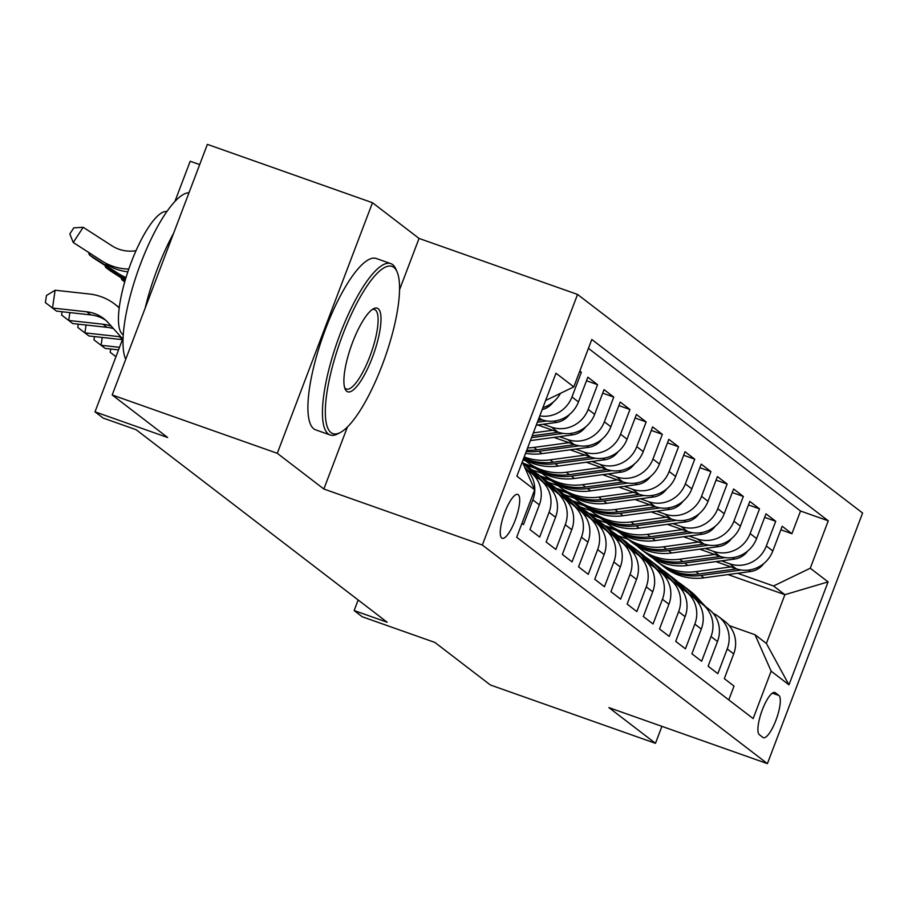 <?xml version="1.0" encoding="UTF-8"?>
<svg xmlns="http://www.w3.org/2000/svg" width="908" height="908" viewBox="0 0 908 908"><rect width="100%" height="100%" fill="white"/><g stroke="black" fill="none" stroke-linecap="round" stroke-linejoin="round"><path stroke-width="1.36" d="M501.738 538.024A23.268 6.231 109.5 0 0 502.226 538.296A23.268 6.231 109.5 0 0 515.506 519.387A23.268 6.231 109.5 0 0 518.207 494.678A23.268 6.231 109.5 0 0 517.73 494.417A23.268 6.231 109.5 0 0 504.439 513.326A23.268 6.231 109.5 0 0 501.738 538.024M199.692 164.598L190.192 161.249L174.938 201.406M372.473 202.722L207.376 144.372L112.183 394.969L277.292 453.308L323.85 489.015L482.352 545.027L577.545 294.43L419.042 238.429L372.473 202.722L277.292 453.308M482.352 545.027L767.408 763.628L862.6 513.031L577.545 294.43M767.408 763.628L608.905 707.616L655.474 743.323L661.921 726.355M655.474 743.323L490.365 684.984L434.898 642.444L362.247 616.77L354.154 610.562L387.171 622.23L136.132 429.711L103.103 418.043L95.011 411.835L167.651 437.508L112.183 394.969M521.93 523.439L523.473 524.62L532.871 499.899L539.341 504.871A29.079 27.91 -52.5 0 0 530.624 472.455L525.13 468.256M539.341 504.871L529.954 529.591L539.67 537.048L549.068 512.328L555.537 517.288A29.079 27.91 -52.5 0 0 546.82 484.883L540.339 479.912A29.079 27.91 127.5 0 1 549.068 512.328M555.537 517.288L546.151 542.008L555.866 549.465L565.264 524.745L571.734 529.716A29.079 27.91 -52.5 0 0 563.017 497.3L556.536 492.329A29.079 27.91 127.5 0 1 565.264 524.745M571.734 529.716L562.347 554.436L572.063 561.882L581.46 537.161L587.93 542.133A29.079 27.91 -52.5 0 0 579.213 509.717L572.732 504.757A29.079 27.91 127.5 0 1 581.46 537.161M587.93 542.133L578.544 566.853L588.259 574.31L597.657 549.59L604.126 554.55A29.079 27.91 -52.5 0 0 595.41 522.145L588.929 517.174A29.079 27.91 127.5 0 1 597.657 549.59M604.126 554.55L594.74 579.27L604.456 586.727L613.853 562.007L620.323 566.978A29.079 27.91 -52.5 0 0 611.606 534.562L605.125 529.591A29.079 27.91 127.5 0 1 613.853 562.007M620.323 566.978L610.936 591.698L620.652 599.144L630.05 574.423L636.519 579.395A29.079 27.91 -52.5 0 0 627.803 546.979L621.322 542.019A29.079 27.91 127.5 0 1 630.05 574.423M636.519 579.395L627.133 604.115L636.849 611.572L646.246 586.852L652.716 591.812A29.079 27.91 -52.5 0 0 643.999 559.407L637.518 554.436A29.079 27.91 127.5 0 1 646.246 586.852M652.716 591.812L643.329 616.532L653.045 623.989L662.443 599.269L668.912 604.24A29.079 27.91 -52.5 0 0 660.195 571.824L653.715 566.853A29.079 27.91 127.5 0 1 662.443 599.269M668.912 604.24L659.526 628.96L669.241 636.406L678.639 611.686L685.109 616.657A29.079 27.91 -52.5 0 0 676.392 584.241L669.911 579.281A29.079 27.91 127.5 0 1 678.639 611.686M685.109 616.657L675.722 641.377L685.438 648.834L694.836 624.114L701.305 629.074A29.079 27.91 -52.5 0 0 692.588 596.67L686.107 591.698A29.079 27.91 127.5 0 1 694.836 624.114M701.305 629.074L691.919 653.794L701.634 661.251L711.032 636.531L717.502 641.502A29.079 27.91 -52.5 0 0 708.785 609.086L702.304 604.115A29.079 27.91 127.5 0 1 711.032 636.531M717.502 641.502L708.115 666.222L717.831 673.668L727.229 648.948A29.079 27.91 -52.5 0 0 718.5 616.543A29.079 27.91 -52.5 0 0 713.211 613.377M715.935 561.609L736.104 568.726A29.079 27.91 -52.5 0 0 772.81 550.974L782.197 526.254L791.912 533.711L780.857 529.795M721.417 560.86L729.623 563.766A29.079 27.91 -52.5 0 0 766.329 546.003L775.716 521.283L764.661 517.378M775.716 521.283L766 513.837L756.614 538.558A29.079 27.91 -52.5 0 1 719.908 556.309L699.739 549.181M683.542 536.764L703.711 543.892A29.079 27.91 -52.5 0 0 740.417 526.129L749.804 501.409L759.519 508.866L748.464 504.95M667.346 524.347L687.515 531.464A29.079 27.91 -52.5 0 0 724.221 513.712L733.607 488.992L743.323 496.449L732.268 492.533M651.15 511.919L671.318 519.047A29.079 27.91 -52.5 0 0 708.024 501.295L717.411 476.575L727.126 484.021L716.072 480.116M634.953 499.502L655.122 506.63A29.079 27.91 -52.5 0 0 691.828 488.867L701.214 464.147L710.93 471.604L699.875 467.699M618.757 487.085L638.926 494.202A29.079 27.91 -52.5 0 0 675.631 476.45L685.018 451.73L694.734 459.187L683.679 455.271M602.56 474.657L622.729 481.785A29.079 27.91 -52.5 0 0 659.435 464.033L668.821 439.313L678.537 446.759L667.482 442.854M586.364 462.24L606.533 469.368A29.079 27.91 -52.5 0 0 643.239 451.605L652.625 426.885L662.341 434.342L651.286 430.437M570.167 449.823L590.336 456.94A29.079 27.91 -52.5 0 0 627.042 439.188L636.429 414.468L646.144 421.925L635.089 418.009M553.971 437.395L574.14 444.523A29.079 27.91 -52.5 0 0 610.846 426.771L620.232 402.051L629.948 409.497L618.893 405.592M537.774 424.978L557.943 432.106A29.079 27.91 -52.5 0 0 594.649 414.343L604.036 389.623L613.751 397.08L602.696 393.175M538.739 418.622L541.747 419.689A29.079 27.91 -52.5 0 0 578.453 401.926L587.839 377.206L597.555 384.663L586.5 380.747M579.815 371.054L581.358 372.235L579.599 371.61M778.871 695.46L775.307 692.725A22.541 6.038 109.5 0 0 774.842 692.464A22.541 6.038 109.5 0 0 761.971 710.782A22.541 6.038 109.5 0 0 759.36 734.708L762.924 737.444A22.541 6.038 109.5 0 0 763.39 737.705A22.541 6.038 109.5 0 0 776.261 719.386A22.541 6.038 109.5 0 0 778.871 695.46L772.333 693.145M522.304 461.866L534.687 489.832L516.686 537.241L753.152 718.58L771.153 671.171L755.036 634.749L729.294 625.646M534.687 489.832L516.879 476.167L555.98 373.222L573.799 386.887L591.8 339.479L828.266 520.817L810.265 568.226L828.085 581.892L788.973 684.836L771.153 671.171M543.256 424.24L551.462 427.135L557.943 432.106M559.453 436.657L567.659 439.551L574.14 444.523M575.649 449.074L583.855 451.98L590.336 456.94M591.846 461.502L600.052 464.397L606.533 469.368M608.042 473.919L616.248 476.814L622.729 481.785M624.239 486.336L632.445 489.242L638.926 494.202M523.031 459.959L525.948 460.98M640.435 498.764L648.641 501.659L655.122 506.63M531.543 469.663L542.144 473.409M525.607 464.885L535.572 468.403M656.632 511.181L664.838 514.076L671.318 519.047M547.74 482.08L558.341 485.825M541.792 477.302L551.769 480.82M672.828 523.598L681.034 526.504L687.515 531.464M563.936 494.497L574.537 498.242M557.989 489.718L567.965 493.248M689.024 536.026L697.231 538.921L703.711 543.892M580.133 506.925L590.733 510.671M574.185 502.135L584.162 505.665M705.221 548.443L713.427 551.338L719.908 556.309M590.382 514.564L600.358 518.082M596.329 519.342L606.93 523.087M791.912 533.711L800.538 511.022L588.429 348.366M581.358 372.235L571.972 396.955A29.079 27.91 127.5 0 1 539.772 415.887M597.555 384.663L588.168 409.383A29.079 27.91 127.5 0 1 551.462 427.135M613.751 397.08L604.365 421.8A29.079 27.91 127.5 0 1 567.659 439.551M629.948 409.497L620.561 434.217A29.079 27.91 127.5 0 1 583.855 451.98M646.144 421.925L636.758 446.645A29.079 27.91 127.5 0 1 600.052 464.397M662.341 434.342L652.954 459.062A29.079 27.91 127.5 0 1 616.248 476.814M678.537 446.759L669.151 471.479A29.079 27.91 127.5 0 1 632.445 489.242M694.734 459.187L685.347 483.907A29.079 27.91 127.5 0 1 648.641 501.659M710.93 471.604L701.543 496.324A29.079 27.91 127.5 0 1 664.838 514.076M727.126 484.021L717.74 508.741A29.079 27.91 127.5 0 1 681.034 526.504M743.323 496.449L733.936 521.169A29.079 27.91 127.5 0 1 697.231 538.921M759.519 508.866L750.133 533.586A29.079 27.91 127.5 0 1 713.427 551.338M728.784 699.898L734.027 686.096L724.312 678.639L733.698 653.919A29.079 27.91 -52.5 0 0 724.981 621.503L718.5 616.543M755.036 634.749L766.375 643.443L784.898 594.683L773.559 585.989L810.265 568.226M617.917 535.675L627.893 539.204M728.023 574.582L784.898 594.683L828.085 581.892M606.578 526.981L616.555 530.51M737.614 573.277L773.559 585.989M123.113 337.833L95.011 411.835M358.161 599.984L354.154 610.562M800.538 511.022L828.266 520.817M614.693 529.08L604.717 525.55M598.497 516.663L588.52 513.134M582.3 504.235L572.324 500.717M697.015 600.948A29.079 27.91 127.5 0 1 702.304 604.115M566.104 491.818L556.127 488.288M680.818 588.532A29.079 27.91 127.5 0 1 686.107 591.698M549.908 479.401L539.931 475.871M664.622 576.115A29.079 27.91 127.5 0 1 669.911 579.281M533.711 466.973L523.734 463.455M648.425 563.698A29.079 27.91 127.5 0 1 653.715 566.853M632.229 551.269A29.079 27.91 127.5 0 1 637.518 554.436M616.033 538.853A29.079 27.91 127.5 0 1 621.322 542.019M599.836 526.436A29.079 27.91 127.5 0 1 605.125 529.591M583.64 514.007A29.079 27.91 127.5 0 1 588.929 517.174M567.443 501.591A29.079 27.91 127.5 0 1 572.732 504.757M551.247 489.174A29.079 27.91 127.5 0 1 556.536 492.329M535.05 476.745A29.079 27.91 127.5 0 1 540.339 479.912M542.916 407.613A29.079 27.91 -52.5 0 0 560.486 393.323M525.164 468.312A29.079 27.91 127.5 0 1 532.871 499.899M573.799 386.887L545.606 400.519M766.375 643.443L788.973 684.836M323.85 489.015L347.389 427.055M399.52 289.811L419.042 238.429M705.607 606.658L696.686 597.01A55.615 53.379 -52.5 0 0 690.262 591.153L687.186 588.793A55.615 53.379 -52.5 0 0 686.198 588.055M698.82 601.845L688.593 590.802A55.615 53.379 -52.5 0 0 682.158 584.934A55.615 53.379 -52.5 0 0 677.958 582.039M702.531 604.297L693.61 594.649A55.615 53.379 -52.5 0 0 687.186 588.793M682.158 584.934L685.234 587.294A55.615 53.379 127.5 0 1 691.669 593.162L700.84 603.071M730.883 566.887L695.869 571.631A55.615 53.379 127.5 0 1 656.915 561.462A55.615 53.379 127.5 0 1 653.022 558.148M763.821 563.516A19.261 18.489 127.5 0 1 750.587 571.518L703.972 577.84A55.615 53.379 127.5 0 1 665.019 567.67L661.943 565.309A55.615 53.379 -52.5 0 0 700.897 575.479L741.291 570.008M736.57 568.896L698.944 573.992A55.615 53.379 127.5 0 1 659.991 563.823L656.915 561.462M660.979 564.549A55.615 53.379 -52.5 0 0 661.943 565.309M331.057 432.617A88.7 23.767 109.5 0 0 340.296 432.526A88.7 23.767 109.5 0 0 384.856 357.911A88.7 23.767 109.5 0 0 397.068 271.867A88.7 23.767 109.5 0 0 393.834 267.361A88.7 23.767 109.5 0 0 342.691 334.836A88.7 23.767 109.5 0 0 331.057 432.617M340.296 432.526L337.765 433.854A90.879 24.357 -70.5 0 1 330.183 434.977A90.879 24.357 -70.5 0 1 328.31 433.956A90.879 24.357 -70.5 0 1 338.843 337.458A90.879 24.357 -70.5 0 1 390.746 263.604A90.879 24.357 -70.5 0 1 392.631 264.637A90.879 24.357 -70.5 0 1 395.933 269.245L397.068 271.867M346.754 391.303A44.344 11.883 -70.5 0 1 345.142 389.055A44.344 11.883 -70.5 0 1 351.237 346.027A44.344 11.883 -70.5 0 1 373.529 308.731A44.344 11.883 -70.5 0 1 378.137 308.675A44.344 11.883 -70.5 0 1 372.325 357.57A44.344 11.883 -70.5 0 1 346.754 391.303M344.631 387.58A42.165 11.305 109.5 0 0 345.539 388.579A42.165 11.305 109.5 0 0 346.413 389.055A42.165 11.305 109.5 0 0 370.498 354.778A42.165 11.305 109.5 0 0 375.39 310.014A42.165 11.305 109.5 0 0 374.516 309.537A42.165 11.305 109.5 0 0 372.201 309.549M123.284 334.802A65.433 17.536 -70.5 0 1 122.671 334.405A65.433 17.536 -70.5 0 1 129.742 266.35A65.433 17.536 -70.5 0 1 166.845 211.553M330.183 434.977L315.655 429.847A90.879 24.357 -70.5 0 1 313.782 428.814A90.879 24.357 -70.5 0 1 324.315 332.328A90.879 24.357 -70.5 0 1 376.218 258.474L390.746 263.604M145.144 308.198A90.879 24.357 -70.5 0 1 173.61 233.254M125.735 359.284A90.879 24.357 -70.5 0 1 140.774 263.286A90.879 24.357 -70.5 0 1 189 192.746M689.41 594.229L680.489 584.593A55.615 53.379 -52.5 0 0 674.065 578.725L670.989 576.364A55.615 53.379 -52.5 0 0 670.002 575.638M682.623 589.428L672.397 578.385A55.615 53.379 -52.5 0 0 665.961 572.517A55.615 53.379 -52.5 0 0 661.762 569.611M686.335 591.868L677.413 582.232A55.615 53.379 -52.5 0 0 670.989 576.364M665.961 572.517L669.037 574.878A55.615 53.379 127.5 0 1 675.473 580.734L684.643 590.643M673.214 581.812L664.293 572.165A55.615 53.379 -52.5 0 0 657.869 566.308L654.793 563.947A55.615 53.379 -52.5 0 0 653.805 563.21M666.427 577.011L656.2 565.956A55.615 53.379 -52.5 0 0 649.765 560.1A55.615 53.379 -52.5 0 0 645.565 557.194M670.138 579.452L661.217 569.804A55.615 53.379 -52.5 0 0 654.793 563.947M649.765 560.1L652.841 562.461A55.615 53.379 127.5 0 1 659.276 568.317L668.447 578.226M657.017 569.395L648.096 559.748A55.615 53.379 -52.5 0 0 641.672 553.891L638.596 551.531A55.615 53.379 -52.5 0 0 637.609 550.793M650.23 564.583L640.004 553.539A55.615 53.379 -52.5 0 0 633.568 547.683A55.615 53.379 -52.5 0 0 629.369 544.777M653.942 567.035L645.02 557.387A55.615 53.379 -52.5 0 0 638.596 551.531M633.568 547.683L636.644 550.032A55.615 53.379 127.5 0 1 643.08 555.9L652.25 565.809M640.821 556.967L631.9 547.331A55.615 53.379 -52.5 0 0 625.476 541.463L622.4 539.102A55.615 53.379 -52.5 0 0 621.413 538.376M634.034 552.166L623.807 541.123A55.615 53.379 -52.5 0 0 617.372 535.255A55.615 53.379 -52.5 0 0 613.172 532.349M637.745 554.606L628.824 544.97A55.615 53.379 -52.5 0 0 622.4 539.102M617.372 535.255L620.448 537.615A55.615 53.379 127.5 0 1 626.883 543.483L636.054 553.381M714.687 554.47L679.672 559.215A55.615 53.379 127.5 0 1 640.719 549.034A55.615 53.379 127.5 0 1 636.826 545.731M747.625 551.099A19.261 18.489 127.5 0 1 734.39 559.101L687.776 565.423A55.615 53.379 127.5 0 1 648.823 555.253L645.747 552.893A55.615 53.379 -52.5 0 0 684.7 563.062L725.095 557.591M720.373 556.468L682.748 561.575A55.615 53.379 127.5 0 1 643.795 551.394L640.719 549.034M644.782 552.132A55.615 53.379 -52.5 0 0 645.747 552.893M698.49 542.042L663.476 546.798A55.615 53.379 127.5 0 1 624.522 536.617A55.615 53.379 127.5 0 1 620.629 533.314M731.428 538.682A19.261 18.489 127.5 0 1 718.194 546.684L671.58 553.006A55.615 53.379 127.5 0 1 632.626 542.825L629.55 540.464A55.615 53.379 -52.5 0 0 668.504 550.645L708.898 545.163M704.177 544.051L666.551 549.158A55.615 53.379 127.5 0 1 627.598 538.977L624.522 536.617M628.586 539.715A55.615 53.379 -52.5 0 0 629.55 540.464M682.294 529.625L647.279 534.369A55.615 53.379 127.5 0 1 608.326 524.2A55.615 53.379 127.5 0 1 604.433 520.886M715.232 526.254A19.261 18.489 127.5 0 1 701.998 534.267L655.383 540.578A55.615 53.379 127.5 0 1 616.43 530.408L613.354 528.047A55.615 53.379 -52.5 0 0 652.307 538.228L692.702 532.746M687.98 531.634L650.355 536.73A55.615 53.379 127.5 0 1 611.402 526.561L608.326 524.2M612.389 527.287A55.615 53.379 -52.5 0 0 613.354 528.047M666.097 517.208L631.083 521.952A55.615 53.379 127.5 0 1 592.13 511.772A55.615 53.379 127.5 0 1 588.236 508.469M699.035 513.837A19.261 18.489 127.5 0 1 685.801 521.839L639.187 528.161A55.615 53.379 127.5 0 1 600.233 517.991L597.158 515.63A55.615 53.379 -52.5 0 0 636.111 525.8L676.505 520.329M671.784 519.206L634.159 524.313A55.615 53.379 127.5 0 1 595.205 514.132L592.13 511.772M596.193 514.87A55.615 53.379 -52.5 0 0 597.158 515.63M624.625 544.55L615.703 534.903A55.615 53.379 -52.5 0 0 609.279 529.046L606.204 526.685A55.615 53.379 -52.5 0 0 605.216 525.948M617.837 539.749L607.611 528.694A55.615 53.379 -52.5 0 0 601.175 522.838A55.615 53.379 -52.5 0 0 596.976 519.932M621.549 542.189L612.628 532.553A55.615 53.379 -52.5 0 0 606.204 526.685M601.175 522.838L604.251 525.199A55.615 53.379 127.5 0 1 610.687 531.055L619.858 540.964M649.901 504.78L614.886 509.536A55.615 53.379 127.5 0 1 575.933 499.355A55.615 53.379 127.5 0 1 572.04 496.052M682.839 501.42A19.261 18.489 127.5 0 1 669.605 509.422L622.99 515.744A55.615 53.379 127.5 0 1 584.037 505.563L580.961 503.202A55.615 53.379 -52.5 0 0 619.914 513.383L660.309 507.901M655.587 506.789L617.962 511.896A55.615 53.379 127.5 0 1 579.009 501.715L575.933 499.355M579.996 502.453A55.615 53.379 -52.5 0 0 580.961 503.202M608.428 532.133L599.507 522.486A55.615 53.379 -52.5 0 0 593.083 516.629L590.007 514.269A55.615 53.379 -52.5 0 0 589.02 513.531M601.641 527.321L591.414 516.277A55.615 53.379 -52.5 0 0 584.979 510.421A55.615 53.379 -52.5 0 0 580.779 507.515M605.352 529.773L596.431 520.125A55.615 53.379 -52.5 0 0 590.007 514.269M584.979 510.421L588.055 512.77A55.615 53.379 127.5 0 1 594.49 518.638L603.661 528.547M633.705 492.363L598.69 497.107A55.615 53.379 127.5 0 1 559.737 486.938A55.615 53.379 127.5 0 1 555.844 483.624M666.642 488.992A19.261 18.489 127.5 0 1 653.408 497.005L606.794 503.316A55.615 53.379 127.5 0 1 567.841 493.146L564.765 490.785A55.615 53.379 -52.5 0 0 603.718 500.966L644.112 495.484M639.391 494.372L601.766 499.468A55.615 53.379 127.5 0 1 562.812 489.299L559.737 486.938M563.8 490.025A55.615 53.379 -52.5 0 0 564.765 490.785M592.232 519.705L583.311 510.069A55.615 53.379 -52.5 0 0 576.886 504.201L573.811 501.84A55.615 53.379 -52.5 0 0 572.823 501.114M585.444 514.904L575.218 503.861A55.615 53.379 -52.5 0 0 568.783 497.993A55.615 53.379 -52.5 0 0 564.583 495.087M589.156 517.344L580.235 507.708A55.615 53.379 -52.5 0 0 573.811 501.84M568.783 497.993L571.858 500.353A55.615 53.379 127.5 0 1 578.294 506.221L587.465 516.119M617.508 479.946L582.493 484.69A55.615 53.379 127.5 0 1 543.54 474.521A55.615 53.379 127.5 0 1 539.647 471.207M650.446 476.575A19.261 18.489 127.5 0 1 637.212 484.577L590.597 490.899A55.615 53.379 127.5 0 1 551.644 480.729L548.568 478.368A55.615 53.379 -52.5 0 0 587.521 488.538L627.916 483.067M623.194 481.944L585.569 487.051A55.615 53.379 127.5 0 1 546.616 476.87L543.54 474.521M547.603 477.608A55.615 53.379 -52.5 0 0 548.568 478.368M576.035 507.288L567.114 497.641A55.615 53.379 -52.5 0 0 560.69 491.784L557.614 489.423A55.615 53.379 -52.5 0 0 556.627 488.697M569.248 502.487L559.022 491.432A55.615 53.379 -52.5 0 0 552.586 485.576A55.615 53.379 -52.5 0 0 548.387 482.67M572.959 504.927L564.038 495.291A55.615 53.379 -52.5 0 0 557.614 489.423M552.586 485.576L555.662 487.936A55.615 53.379 127.5 0 1 562.097 493.793L571.268 503.702M601.312 467.518L566.297 472.274A55.615 53.379 127.5 0 1 527.344 462.093A55.615 53.379 127.5 0 1 523.473 458.801A55.615 53.379 127.5 0 0 558.204 466.065L555.129 463.704L595.523 458.222M634.249 464.158A19.261 18.489 127.5 0 1 621.015 472.16L574.401 478.482A55.615 53.379 127.5 0 1 535.448 468.301L532.372 465.94A55.615 53.379 -52.5 0 0 571.325 476.121L611.72 470.639M606.998 469.527L569.373 474.634A55.615 53.379 127.5 0 1 530.42 464.453L527.344 462.093M531.407 465.191A55.615 53.379 -52.5 0 0 532.372 465.94M559.839 494.871L550.918 485.224A55.615 53.379 -52.5 0 0 544.494 479.367L541.418 477.006A55.615 53.379 -52.5 0 0 540.43 476.269M553.051 490.059L542.825 479.015A55.615 53.379 -52.5 0 0 536.39 473.159A55.615 53.379 -52.5 0 0 532.19 470.253M556.763 492.511L547.842 482.863A55.615 53.379 -52.5 0 0 541.418 477.006M536.39 473.159L539.466 475.52A55.615 53.379 127.5 0 1 545.901 481.376L555.072 491.285M585.115 455.101L550.1 459.845A55.615 53.379 127.5 0 1 524.177 456.94M618.053 451.741A19.261 18.489 127.5 0 1 604.819 459.743L558.204 466.065M590.802 457.11L553.176 462.206A55.615 53.379 127.5 0 1 523.837 457.848M523.666 458.302A55.615 53.379 -52.5 0 0 555.129 463.704M543.642 482.443L534.721 472.807A55.615 53.379 -52.5 0 0 528.297 466.939L525.221 464.59A55.615 53.379 -52.5 0 0 524.234 463.852M536.855 477.642L526.629 466.599A55.615 53.379 -52.5 0 0 522.724 462.808M540.566 480.082L531.645 470.446A55.615 53.379 -52.5 0 0 525.221 464.59M522.633 462.603L523.269 463.091A55.615 53.379 127.5 0 1 529.704 468.959L538.875 478.856M115.952 356.708L110.186 352.304L110.662 349.001M115.952 356.685L110.186 352.304M568.919 442.684L533.904 447.428A55.615 53.379 127.5 0 1 527.605 447.916M601.856 439.313A19.261 18.489 127.5 0 1 588.622 447.315L542.008 453.637A55.615 53.379 127.5 0 1 525.55 453.33M574.605 444.682L536.98 449.789A55.615 53.379 127.5 0 1 526.742 450.198M526.243 451.492A55.615 53.379 -52.5 0 0 538.932 451.276L579.327 445.805M527.446 470.026L524.518 466.86M119.516 347.321L101.106 345.29L105.158 348.4L118.539 349.875M105.158 348.4L93.989 339.887L94.466 336.584M102.252 337.435L101.106 345.29L93.989 339.887M552.722 430.256L533.314 432.889M585.66 426.896A19.261 18.489 127.5 0 1 572.426 434.898L530.385 440.596M558.409 432.265L532.202 435.817M531.498 437.667L563.13 433.377M122.523 278.711L121.842 279.766L124.805 281.673M121.036 277.757L121.842 279.766L124.725 281.968M120.843 336.868A36.354 34.89 -52.5 0 0 119.186 336.641L84.909 332.873L88.961 335.983L122.421 339.66M88.961 335.983L77.793 327.459L78.27 324.167M86.056 325.019L84.909 332.873L77.793 327.459M569.464 414.479A19.261 18.489 127.5 0 1 556.229 422.481L536.242 425.182M542.212 419.848L538.058 420.415M537.354 422.254L546.934 420.96M106.327 266.294L105.646 267.338L125.293 279.993M104.84 265.329L105.646 267.338L109.698 270.448L125.168 280.413M113.534 328.685A36.354 34.89 -52.5 0 0 107.031 327.323L72.765 323.554L61.596 315.042L62.073 311.739M111.332 326.222A36.354 34.89 -52.5 0 0 102.99 324.224L68.713 320.456L69.859 312.602M72.765 323.554L61.596 315.042M553.267 402.051A19.261 18.489 127.5 0 1 542.144 409.644M90.13 253.877L89.449 254.921L118.131 273.399A54.525 52.335 -52.5 0 0 126.019 277.542M88.643 252.912L89.449 254.921L93.501 258.02L122.183 276.509A54.525 52.335 -52.5 0 0 125.713 278.574M105.668 320.195A36.354 34.89 -52.5 0 0 90.834 314.906L56.568 311.138L45.4 302.625L46.444 295.497L55.116 290.231L89.393 293.999A54.525 52.335 127.5 0 1 114.771 304.135A54.525 52.335 127.5 0 1 119.232 307.994M122.694 338.934L108.302 322.828A36.354 34.89 -52.5 0 0 103.705 318.56A36.354 34.89 -52.5 0 0 86.793 311.796L52.516 308.028L55.116 290.231M56.568 311.138L45.4 302.625M114.771 304.135L118.812 307.245A54.525 52.335 127.5 0 1 119.277 307.608M135.996 250.699L135.678 250.756A36.354 34.89 127.5 0 1 111.877 245.762L83.195 227.284L73.253 242.504L101.934 260.982A54.525 52.335 -52.5 0 0 128.788 269.063M101.934 260.982L73.253 242.504L69.825 233.958L73.798 227.863L83.195 227.284M105.986 264.08A54.525 52.335 -52.5 0 0 127.846 271.844M539.102 417.657L541.747 419.689M729.623 563.766L736.104 568.726M766.329 546.003L772.81 550.974M571.972 396.955L578.453 401.926M588.168 409.383L594.649 414.343M604.365 421.8L610.846 426.771M620.561 434.217L627.042 439.188M636.758 446.645L643.239 451.605M652.954 459.062L659.435 464.033M669.151 471.479L675.631 476.45M685.347 483.907L691.828 488.867M701.543 496.324L708.024 501.295M717.74 508.741L724.221 513.712M733.936 521.169L740.417 526.129M750.133 533.586L756.614 538.558M727.229 648.948L733.698 653.919M774.32 692.373L775.307 692.725M693.61 594.649L696.686 597.01M688.593 590.802L691.669 593.162M698.944 573.992L695.869 571.631M703.972 577.84L700.897 575.479M750.587 571.518L748.703 570.076M677.413 582.232L680.489 584.593M672.397 578.385L675.473 580.734M661.217 569.804L664.293 572.165M656.2 565.956L659.276 568.317M645.02 557.387L648.096 559.748M640.004 553.539L643.08 555.9M628.824 544.97L631.9 547.331M623.807 541.123L626.883 543.483M682.748 561.575L679.672 559.215M687.776 565.423L684.7 563.062M734.39 559.101L732.506 557.66M666.551 549.158L663.476 546.798M671.58 553.006L668.504 550.645M718.194 546.684L716.31 545.243M650.355 536.73L647.279 534.369M655.383 540.578L652.307 538.228M701.998 534.267L700.113 532.826M634.159 524.313L631.083 521.952M639.187 528.161L636.111 525.8M685.801 521.839L683.917 520.398M612.628 532.553L615.703 534.903M607.611 528.694L610.687 531.055M617.962 511.896L614.886 509.536M622.99 515.744L619.914 513.383M669.605 509.422L667.72 507.981M596.431 520.125L599.507 522.486M591.414 516.277L594.49 518.638M601.766 499.468L598.69 497.107M606.794 503.316L603.718 500.966M653.408 497.005L651.524 495.564M580.235 507.708L583.311 510.069M575.218 503.861L578.294 506.221M585.569 487.051L582.493 484.69M590.597 490.899L587.521 488.538M637.212 484.577L635.328 483.135M564.038 495.291L567.114 497.641M559.022 491.432L562.097 493.793M569.373 474.634L566.297 472.274M574.401 478.482L571.325 476.121M621.015 472.16L619.131 470.719M547.842 482.863L550.918 485.224M542.825 479.015L545.901 481.376M553.176 462.206L550.1 459.845M604.819 459.743L602.946 458.302M531.645 470.446L534.721 472.807M526.629 466.599L529.704 468.959M536.98 449.789L533.904 447.428M542.008 453.637L538.932 451.276M588.622 447.315L586.75 445.873M572.426 434.898L570.553 433.457M122.58 339.251L119.186 336.641M556.229 422.481L554.357 421.04M107.031 327.323L102.99 324.224M118.131 273.399L122.183 276.509M90.834 314.906L86.793 311.796"/></g></svg>
